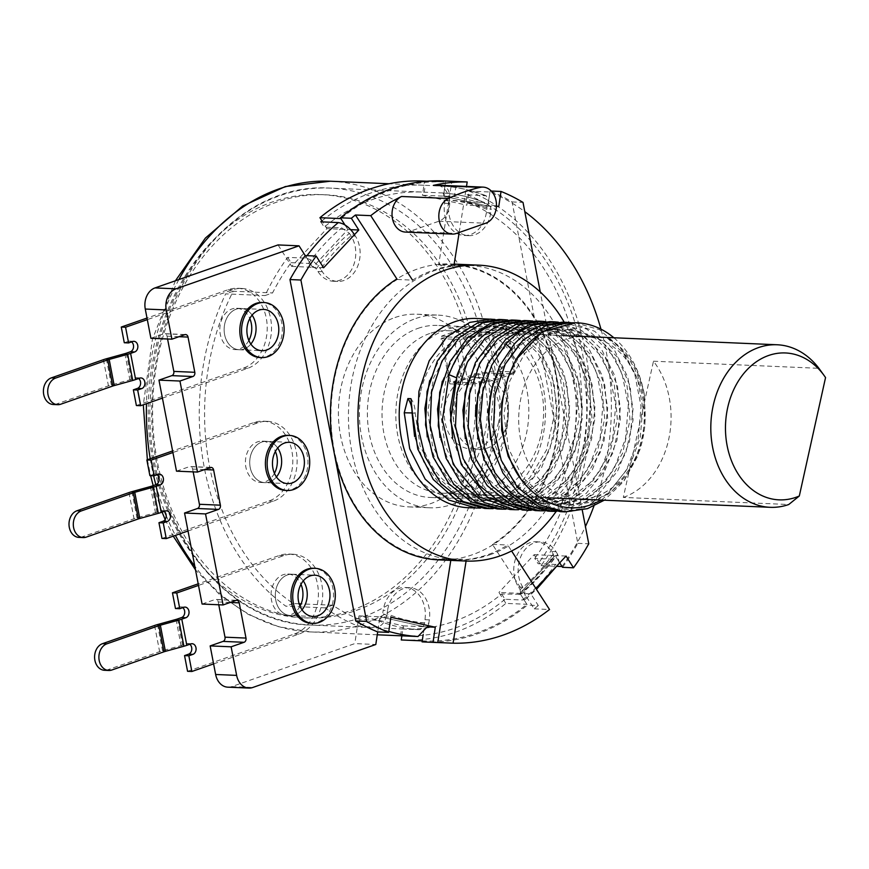 <?xml version="1.0" encoding="UTF-8"?>
<svg xmlns="http://www.w3.org/2000/svg" width="869" height="869" viewBox="0 0 869 869"><rect width="100%" height="100%" fill="white"/><g stroke="black" fill="none" stroke-linecap="round" stroke-linejoin="round"><path stroke-width="0.65" stroke-dasharray="4.34 3.26" d="M441.724 336.031L446.09 336.216L469.597 328.004L479.167 326.375L501.033 327.32L506.225 325.506L484.359 324.561L465.219 327.819L441.724 336.031L450.674 382.545L455.052 382.729L454.921 382.067L449.751 383.87L441.05 338.682L454.172 339.247A27.547 5.149 -10.9 0 0 492.321 332.784L505.584 328.145L501.217 327.961L487.954 332.599A20.66 3.856 169.1 0 1 459.343 337.444L446.221 336.879L441.05 338.682M506.225 325.506A225.571 174.169 -87.5 0 1 515.187 372.008L493.32 371.074L474.181 374.333L450.674 382.545M449.751 383.87L462.873 384.435A27.547 5.149 -10.9 0 0 501.022 377.961L514.285 373.333L509.918 373.138L496.655 377.776A20.66 3.856 169.1 0 1 468.043 382.632L454.921 382.067M446.09 336.216L446.221 336.879M509.918 373.138A218.684 168.858 -87.5 0 1 509.984 373.822L488.117 372.888L478.547 374.517L455.052 382.729M514.285 373.333A218.684 168.858 92.5 0 0 505.584 328.145M400.533 635.771L401.565 628.928A218.684 168.858 92.5 0 0 403.52 629.026A218.684 168.858 92.5 0 0 453.531 621.509A218.684 168.858 -87.5 0 0 501.63 593.972L520.661 594.298L520.118 589.606L518.489 587.031A27.547 21.269 92.5 0 1 516.11 557.246A27.547 21.269 92.5 0 1 536.227 541.735L540.605 541.919A27.547 21.269 92.5 0 0 520.477 557.442A27.547 21.269 92.5 0 0 522.856 587.227L524.496 589.79A211.797 163.535 92.5 0 0 557.616 554.248L559.212 563.069L555.617 564.47L538.117 563.72L534.75 558.419L552.239 559.169L554.053 558.463L553.249 554.053L551.609 551.489A27.547 21.269 92.5 0 0 536.227 541.735M501.033 327.32A218.684 168.858 -87.5 0 1 501.217 327.961M320.813 221.823L324.18 227.124A218.684 168.858 92.5 0 1 372.28 199.588A218.684 168.858 -87.5 0 1 422.291 192.06A218.684 168.858 -87.5 0 1 424.246 192.168L441.789 192.918C456.355 193.776 470.574 196.959 484.413 202.488L466.034 201.543A218.684 168.858 -87.5 0 1 534.75 558.419M557.616 554.248L555.986 551.674A27.547 21.269 92.5 0 0 540.605 541.919M501.63 593.972L504.998 599.273L522.486 600.023L525.571 599.165L524.496 589.79M466.034 201.543L467.055 194.71L486.325 195.829L491.235 209.505A211.797 163.535 92.5 0 0 449.458 200.131C450.175 191.788 447.948 187.096 442.777 186.075L425.278 185.325L424.246 192.168M467.055 194.71A225.571 174.169 -87.5 0 1 538.117 563.72M504.998 599.273A225.571 174.169 -87.5 0 1 454.813 628.146A225.571 174.169 92.5 0 1 403.227 635.912L401.869 635.858A225.571 174.169 92.5 0 0 403.227 635.912M321.954 220.878A225.571 174.169 92.5 0 1 370.998 192.94A225.571 174.169 -87.5 0 1 422.584 185.184A225.571 174.169 -87.5 0 1 425.278 185.325M486.325 195.829C472.215 190.278 457.746 187.031 442.886 186.085L442.777 186.075A225.571 174.169 92.5 0 1 484.554 195.46M449.458 200.131L448.958 203.444A27.547 21.269 92.5 0 0 468.663 235.662A27.547 21.269 92.5 0 0 490.735 212.829L491.235 209.505M445.08 199.946L444.58 203.259A27.547 21.269 92.5 0 0 464.285 235.477A27.547 21.269 92.5 0 0 486.358 212.633L486.857 209.32C487.216 205.149 486.108 202.803 483.522 202.292A218.684 168.858 -87.5 0 0 441.745 192.918C444.331 193.429 445.439 195.775 445.08 199.946A211.797 163.535 -87.5 0 1 486.857 209.32M355.421 236.129L353.792 233.555A211.797 163.535 92.5 0 0 320.661 269.108L322.301 271.671A27.547 21.269 92.5 0 0 337.683 281.426A27.547 21.269 92.5 0 0 357.811 265.914A27.547 21.269 92.5 0 0 355.421 236.129L351.054 235.933L349.425 233.37L341.68 227.874L324.18 227.124M387.552 610.527L387.053 613.84A211.797 163.535 92.5 0 0 428.83 623.214L429.329 619.901A27.547 21.269 92.5 0 0 409.625 587.683A27.547 21.269 92.5 0 0 387.552 610.527L383.175 610.331L382.675 613.655C381.784 617.805 379.981 620.021 377.276 620.303L359.788 619.554L358.756 626.386L376.244 627.146C381.654 626.571 385.26 622.139 387.053 613.84M287.693 257.376L291.061 262.677A218.684 168.858 92.5 0 0 272.551 292.94L265.012 295.569A225.571 174.169 92.5 0 1 287.693 257.376L305.182 258.126C310.874 258.973 316.034 262.634 320.661 269.108M359.788 619.554A218.684 168.858 92.5 0 1 332.697 605.226L325.147 607.855A225.571 174.169 92.5 0 0 358.756 626.386M291.061 262.677L308.549 263.426L316.294 268.923L317.924 271.486A27.547 21.269 92.5 0 0 333.305 281.241A27.547 21.269 92.5 0 0 353.433 265.718A27.547 21.269 92.5 0 0 351.054 235.933M325.147 607.855L285.792 606.171A225.571 174.169 -87.5 0 1 225.658 293.885L265.012 295.569M299.142 603.781L293.342 603.531A218.684 168.858 -87.5 0 1 233.196 291.245L272.551 292.94M233.196 291.245L225.658 293.885M332.697 605.226L301.13 603.868M401.565 628.928L419.054 629.677C421.758 629.395 423.561 627.179 424.452 623.03L424.952 619.716A27.547 21.269 92.5 0 0 405.247 587.498A27.547 21.269 92.5 0 0 383.175 610.331M428.83 623.214L428.319 625.658M293.342 603.531L285.792 606.171M509.984 373.822L515.187 372.008M227.819 687.173A17.217 13.296 92.5 0 0 231.762 686.586L354.813 643.592L375.799 644.494M401.869 635.826L403.379 625.854L358.984 615.882L354.813 643.592M403.053 640.04A229.709 177.363 92.5 0 0 505.877 603.39L526.864 604.292L519.923 593.364L498.925 592.462L505.877 603.39M422.758 181.056A229.709 177.363 92.5 0 1 424.561 181.143L422.432 195.243L466.827 205.203L468.956 191.104A229.709 177.363 92.5 0 1 541.072 565.621L534.131 554.694L498.925 592.462M278.037 244.928L291.691 266.403L326.885 228.634L322.605 221.899M150.902 338.28L163.817 333.761A3.443 2.661 92.5 0 1 164.599 333.653L185.597 334.554M167.576 338.997L167.044 336.184A3.443 2.661 92.5 0 0 164.599 333.653M176.494 471.161L189.409 466.653A3.443 2.661 92.5 0 1 190.192 466.534L211.189 467.435M193.168 471.878L192.625 469.075A3.443 2.661 92.5 0 0 190.192 466.534M202.086 604.053L215.001 599.545A3.443 2.661 92.5 0 1 215.784 599.425L236.77 600.327M218.76 604.77L218.217 601.956A3.443 2.661 92.5 0 0 215.784 599.425M277.678 448.002A20.66 15.957 92.5 0 0 266.577 441.343A20.66 15.957 92.5 0 0 261.851 442.049A20.66 15.957 92.5 0 0 249.794 464.372A20.66 15.957 92.5 0 0 264.806 482.632A20.66 15.957 92.5 0 0 269.531 481.915A20.66 15.957 92.5 0 0 276.44 476.94M252.086 315.11A20.66 15.957 92.5 0 0 240.985 308.452A20.66 15.957 92.5 0 0 236.259 309.168A20.66 15.957 92.5 0 0 224.202 331.491A20.66 15.957 92.5 0 0 239.214 349.74A20.66 15.957 92.5 0 0 243.939 349.034A20.66 15.957 92.5 0 0 250.848 344.059M303.27 580.894A20.66 15.957 92.5 0 0 292.169 574.224A20.66 15.957 92.5 0 0 287.443 574.941A20.66 15.957 92.5 0 0 275.386 597.264A20.66 15.957 92.5 0 0 290.398 615.513A20.66 15.957 92.5 0 0 295.123 614.807A20.66 15.957 92.5 0 0 302.032 609.832M394.993 317.522A96.426 74.452 -87.5 0 1 417.044 314.209A96.426 74.452 -87.5 0 1 487.085 399.392A96.426 74.452 -87.5 0 1 430.818 503.564A96.426 74.452 -87.5 0 1 408.767 506.888A96.426 74.452 -87.5 0 1 338.725 421.704A96.426 74.452 -87.5 0 1 394.993 317.522M415.979 318.423A96.426 74.452 -87.5 0 1 438.03 315.11A96.426 74.452 -87.5 0 1 508.072 400.283A96.426 74.452 -87.5 0 1 451.804 504.465A96.426 74.452 -87.5 0 1 429.753 507.789A96.426 74.452 -87.5 0 1 359.723 422.606A96.426 74.452 -87.5 0 1 415.979 318.423M291.691 266.403L312.677 267.304L305.225 255.573L312.677 267.304L347.872 229.535L344.971 224.962L347.872 229.535L326.885 228.634M424.561 181.143L445.547 182.045A229.709 177.363 92.5 0 0 443.755 181.958A229.709 177.363 92.5 0 0 340.93 218.597M445.547 182.045L443.429 196.144L487.813 206.105L489.942 192.006A229.709 177.363 92.5 0 1 524.789 211.645M562.058 566.523A229.709 177.363 92.5 0 0 585.434 526.549M593.918 506.073A229.709 177.363 92.5 0 0 600.968 329.177M534.131 554.694L555.117 555.595L559.723 562.851L555.117 555.595L519.923 593.364L527.374 605.096L538.302 605.563L530.85 593.842L535.88 588.443M422.236 640.855A229.709 177.363 92.5 0 0 424.039 640.942A229.709 177.363 92.5 0 0 526.864 604.292M403.379 625.854L424.365 626.755L423.203 634.446L424.365 626.755L379.97 616.784L377.689 631.915L379.97 616.784L358.984 615.882M285.499 490.409A27.547 21.269 92.5 0 0 291.799 489.464A27.547 21.269 92.5 0 0 307.876 459.701A27.547 21.269 92.5 0 0 287.856 435.358M259.907 357.528A27.547 21.269 92.5 0 0 266.207 356.572A27.547 21.269 92.5 0 0 282.284 326.809A27.547 21.269 92.5 0 0 262.275 302.477M311.091 623.301A27.547 21.269 92.5 0 0 317.391 622.345A27.547 21.269 92.5 0 0 333.468 592.582A27.547 21.269 92.5 0 0 313.448 568.25M541.072 565.621L556.812 566.295M468.956 191.104L489.942 192.006M443.798 180.926A230.741 178.167 92.5 0 1 445.71 181.024L443.429 196.144L487.813 206.105L466.827 205.203M445.71 181.024L456.638 181.491L454.357 196.611L422.432 195.243M427.939 626.907L424.365 626.755L379.97 616.784L390.909 617.262M423.996 641.974A230.741 178.167 92.5 0 0 527.374 605.096M566.045 556.062L555.117 555.595L519.923 593.364L530.85 593.842M562.569 567.316A230.741 178.167 92.5 0 0 577.82 543.342L512.08 201.945A230.741 178.167 92.5 0 0 490.094 190.984L491.278 191.039M498.752 206.583L487.813 206.105L490.094 190.984M323.605 267.771L312.677 267.304L347.872 229.535L350.718 229.655M417.902 328.395A86.096 66.478 -87.5 0 1 437.585 325.43A86.096 66.478 -87.5 0 1 500.12 401.489A86.096 66.478 -87.5 0 1 449.892 494.504A86.096 66.478 -87.5 0 1 430.198 497.47A86.096 66.478 -87.5 0 1 367.663 421.411A86.096 66.478 -87.5 0 1 417.902 328.395M512.08 201.945L523.019 202.423M438.476 559.864A148.088 114.339 92.5 0 0 472.334 554.77A148.088 114.339 92.5 0 0 558.734 394.776A148.088 114.339 92.5 0 0 451.185 263.97A148.088 114.339 92.5 0 0 417.316 269.064A148.088 114.339 92.5 0 0 396.883 278.938L397.242 279.47A147.393 113.806 92.5 0 0 332.946 442.658A147.393 113.806 92.5 0 0 438.508 559.18A147.393 113.806 92.5 0 0 451.033 558.821L450.783 560.396M538.302 605.563A230.741 178.167 92.5 0 1 534.218 608.832L492.419 544.363A147.393 113.806 92.5 0 0 556.703 381.176A147.393 113.806 92.5 0 0 451.152 264.654A147.393 113.806 92.5 0 0 438.628 265.012L451.891 181.306M454.357 196.611L496.449 206.062M582.273 510.157L540.268 292.006M397.242 279.47L412.547 280.133A147.393 113.806 92.5 0 1 432.751 270.389A147.393 113.806 92.5 0 1 453.922 265.664L438.628 265.012M451.033 558.821L466.338 559.484A147.393 113.806 92.5 0 0 487.509 554.77A147.393 113.806 92.5 0 0 507.724 545.026L511.591 550.989M466.338 559.484L466.088 561.048M405.443 232.077A18.39 14.197 92.5 0 0 409.647 231.436L438.888 221.226A18.39 14.197 92.5 0 0 449.621 201.358A18.39 14.197 92.5 0 0 436.26 185.119M459.18 232.49L466.49 186.411M492.419 544.363L507.724 545.026M489.703 554.856A147.393 113.806 92.5 0 0 575.702 395.612A147.393 113.806 92.5 0 0 468.641 265.403A147.393 113.806 92.5 0 0 434.934 270.476A147.393 113.806 92.5 0 0 348.936 429.731A147.393 113.806 92.5 0 0 455.997 559.929A147.393 113.806 92.5 0 0 489.703 554.856M478.308 495.721A86.096 66.478 -87.5 0 1 458.626 498.687A86.096 66.478 -87.5 0 1 396.09 422.638A86.096 66.478 -87.5 0 1 446.329 329.612A86.096 66.478 -87.5 0 1 466.012 326.657A86.096 66.478 -87.5 0 1 528.548 402.705A86.096 66.478 -87.5 0 1 478.308 495.721M577.82 543.342L588.758 543.809M534.218 608.832L549.523 609.495M420.379 392.69A81.338 62.807 92.5 0 0 477.277 494.733A81.338 62.807 92.5 0 0 541.148 434.239A81.338 62.807 92.5 0 0 484.25 332.197A81.338 62.807 92.5 0 0 420.379 392.69M507.366 422.616A35.835 27.667 -87.5 0 1 479.221 449.262A35.835 27.667 -87.5 0 1 454.161 404.313A35.835 27.667 -87.5 0 1 482.295 377.657A35.835 27.667 -87.5 0 1 507.366 422.616M623.312 497.416A81.338 62.807 92.5 0 0 668.619 439.714A81.338 62.807 92.5 0 0 653.488 361.211L623.312 497.416L788.737 504.52M822.226 372.877L825.55 377.581M653.488 361.211L818.913 368.315M498.621 422.236A35.835 27.667 -87.5 0 1 470.477 448.882A35.835 27.667 -87.5 0 1 445.417 403.933A35.835 27.667 -87.5 0 1 473.551 377.287A35.835 27.667 -87.5 0 1 498.621 422.236M429.731 333.511A81.273 62.753 92.5 0 0 382.306 421.324A81.273 62.753 92.5 0 0 441.343 493.114A81.273 62.753 92.5 0 0 459.929 490.322A81.273 62.753 92.5 0 0 507.344 402.51A81.273 62.753 92.5 0 0 448.317 330.72A81.273 62.753 92.5 0 0 429.731 333.511M556.214 511.374A148.088 114.339 92.5 0 0 564.263 322.258M476.44 318.478A94.71 73.126 -87.5 0 1 545.221 402.141A94.71 73.126 -87.5 0 1 489.964 504.465A94.71 73.126 -87.5 0 1 468.315 507.724M613.851 337.759A94.71 73.126 -87.5 0 1 644.679 396.644L644.939 426.679L637.716 456.138L623.725 481.437L604.281 500.186M575.093 322.714L599.545 329.688L620.347 347.611L634.794 374.246L641.018 406.247L638.128 439.627L626.408 470.194L607.225 494.135L582.893 508.452L560.635 511.689M547.948 511.135L570.205 507.909L594.7 493.451L613.872 469.39L625.582 438.465L628.309 405.226L621.932 373.181L607.485 346.85L586.716 329.069L562.417 322.171M571.031 322.703L594.754 331.306L614.546 350.337L627.809 377.233L633.023 408.951L629.493 441.495L617.577 471.107L598.567 494.265L574.778 508.104L556.584 511.374M558.354 322.16L581.828 330.611L601.511 349.295L614.861 375.875L620.325 407.561L617.012 440.116L605.117 470.162L586.13 493.505L562.102 507.561L543.907 510.831M535.271 510.592L557.529 507.366L581.741 493.157L600.892 469.369L612.678 438.932L615.686 405.714L609.593 373.583L595.243 346.85L574.344 328.688L549.74 321.628M545.678 321.606L569.38 330.209L589.236 349.316L602.467 376.212L607.67 408.017L604.107 440.507L592.158 470.107L573.182 493.19L549.414 507.018L531.209 510.277M522.584 510.049L544.852 506.823L569.358 492.354L588.519 468.282L600.218 437.411L602.945 404.161L596.601 372.171L582.154 345.797L561.407 328.004L537.053 321.085M509.907 509.506L532.165 506.269L556.377 492.06L575.506 468.337L587.314 437.867L590.323 404.672L584.218 372.464L569.858 345.732L548.915 327.559L524.376 320.542M532.979 321.063L556.497 329.536L576.158 348.219L589.519 374.854L594.961 406.486L591.648 439.051L579.775 469.043L560.787 492.397L536.738 506.475L518.543 509.734M507.615 319.977L531.187 328.482L550.827 347.176L564.187 373.855L569.597 405.432L566.273 438.019L554.444 467.913L535.456 491.289L511.374 505.378L493.168 508.647M484.544 508.419L506.801 505.182L531.035 490.963L550.131 467.25L561.961 436.727L564.959 403.542L558.821 371.269L544.428 344.569L523.475 326.429L499.012 319.455M520.314 320.52L543.961 329.09L563.851 348.197L577.092 375.093L582.306 406.985L578.732 439.432L566.762 469.075L547.839 492.093L524.05 505.921L505.834 509.191M497.231 508.962L519.488 505.725L544.016 491.246L563.177 467.164L574.833 436.39L577.592 403.118L571.281 371.182L556.823 344.754L536.108 326.95L511.689 319.998M494.95 319.434L518.532 327.961L538.443 347.035L551.706 373.92L556.942 405.866L553.379 438.313L541.398 468L522.486 490.996L498.697 504.835L480.481 508.104M601.467 500.066L624.529 479.721L639.758 450.142A87.823 67.804 92.5 0 0 607.214 337.954C626.538 348.295 639.03 367.859 644.679 396.644M596.579 496.188A81.273 62.753 92.5 0 0 643.994 408.376A81.273 62.753 92.5 0 0 584.967 336.585A81.273 62.753 92.5 0 0 566.382 339.377A81.273 62.753 92.5 0 0 518.956 427.19A81.273 62.753 92.5 0 0 577.994 498.991A81.273 62.753 92.5 0 0 596.579 496.188M639.758 450.142L628.244 473.171L611.928 491.028L592.289 502.065L571.085 505.237L544.657 497.416L522.703 477.418L508.441 448.285L503.933 414.459L509.745 381.078L524.854 353.205L546.851 335.097L572.269 329.492L597.122 337.248L617.49 357.181L630.166 386.238L633.088 420.009L625.691 453.336L608.984 481.133L585.391 499.175L558.376 504.693L537.846 499.849L519.445 487.531L504.78 468.858L495.124 445.515L491.278 419.575L493.549 393.396L501.663 369.325L514.85 349.523L535.912 333.718L559.723 328.949L584.533 336.759L604.857 356.703L617.501 385.76L620.401 419.488L613.014 452.782L596.33 480.557L572.78 498.6L545.797 504.15L519.369 496.362L497.394 476.408L483.11 447.296L478.569 413.481L484.348 380.079L499.425 352.195L521.411 334.044L546.829 328.395L571.693 336.118L592.093 356.04L604.791 385.108L607.724 418.891L600.338 452.228L583.62 480.046L560.016 498.089L532.99 503.607L506.551 495.743L484.609 475.723L470.368 446.557L465.893 412.71L471.737 379.329L486.89 351.478L508.908 333.414L534.348 327.863L559.158 335.662L579.493 355.606L592.137 384.652L595.037 418.391L587.65 451.674L570.976 479.46L547.427 497.502L520.444 503.064L487.737 491.181L463.514 461.124L453.325 420.064L459.386 377.841L470.031 356.562L484.859 340.213L502.564 330.187L521.596 327.32L546.449 335.097L566.805 355.063L579.46 384.152L582.349 417.935L574.93 451.261L558.191 479.036L534.576 497.035L507.55 502.51L481.154 494.635L459.234 474.615L445.015 445.493L440.529 411.689L446.34 378.33L461.439 350.489L483.425 332.382L508.81 326.766L533.664 334.489L554.042 354.389L566.729 383.425L569.684 417.174L562.33 450.49L545.667 478.319L522.095 496.395L495.102 501.978L468.652 494.189L446.666 474.213L432.382 445.091L427.852 411.233L433.653 377.819L448.773 349.935L470.792 331.817L496.221 326.223L521.074 334.011L541.441 353.965L554.096 383.055L556.996 416.838L549.566 450.153L532.838 477.939L509.212 495.949L482.197 501.424L456.236 493.798L434.543 474.431L420.183 446.134L415.143 413.068A20.66 15.957 92.5 0 0 410.983 398.686M607.214 337.954L625.245 354.954L637.629 379.232L642.843 407.963L640.192 437.802L629.916 465.284L613.123 487.205L591.691 501.011L568.022 505.106L542.343 497.709L520.781 478.797M508.322 376.473L519.151 356.518L533.74 341.3L550.881 332.012L569.206 329.362L594.059 337.118L614.426 357.05L627.103 386.108L630.025 419.879L622.628 453.205L605.921 481.002L582.328 499.034L555.324 504.563L533.685 499.219L514.546 485.619L499.74 465.111L490.692 439.757M493.027 383.37L511.787 349.392L532.849 333.587L556.66 328.819L581.47 336.629L601.793 356.572L614.437 385.619L617.338 419.358L609.951 452.64L593.277 480.427L569.716 498.458L542.745 504.02L521.074 498.708L501.902 485.108L487.064 464.589L478.004 439.203M480.34 382.838L490.681 360.059L505.693 342.397L523.964 331.469L543.766 328.265L568.63 335.988L589.03 355.91L601.728 384.967L604.661 418.76L597.275 452.097L580.557 479.916L556.953 497.959L529.927 503.466L508.311 498.122L489.171 484.511L474.376 464.013L465.328 438.671M467.663 382.295L478.026 359.462L493.092 341.778L511.428 330.872L531.285 327.732L556.095 335.532L576.429 355.475L589.073 384.522L591.985 418.261L584.598 451.543L567.913 479.33L544.363 497.372L517.381 502.934L495.71 497.611L476.527 484L461.689 463.459L452.63 438.063M454.976 381.773L466.968 356.431L481.795 340.083L499.501 330.057L518.532 327.189L543.386 334.967L563.753 354.932L576.397 384.022L579.297 417.804L571.867 451.12L555.128 478.906L531.513 496.905L504.487 502.38L482.892 497.003L463.785 483.403L449.001 462.905L439.964 437.585M442.299 381.209L452.64 358.419L467.663 340.757L485.945 329.829L505.758 326.635L530.601 334.359L550.979 354.259L563.677 383.294L566.631 417.044L559.267 450.359L542.604 478.178L519.043 496.264L492.05 501.847L470.379 496.536L451.196 482.947L436.357 462.427L427.287 437.053M429.623 380.665L439.975 357.854L455.019 340.181L473.333 329.264L493.168 326.092L518.011 333.87L538.378 353.835L551.033 382.914L553.933 416.696L546.503 450.023L529.775 477.809L506.16 495.808L479.134 501.294L457.539 495.917L438.432 482.317L423.648 461.83L414.611 436.51M412.351 413.133L415.143 413.068L412.351 412.949M151.901 486.097L156.931 512.254L161.004 510.831L165.306 511.015M164.219 511.396A5.42 4.193 92.5 0 0 162.242 510.646A5.42 4.193 92.5 0 0 161.004 510.831M161.971 538.411L268.945 501.033A40.68 31.403 92.5 0 0 292.679 457.094A40.68 31.403 92.5 0 0 263.133 421.161A40.68 31.403 92.5 0 0 253.835 422.562L172.594 450.946M149.881 475.636L153.954 474.213L158.256 474.398M157.17 474.778A5.42 4.193 92.5 0 0 155.193 474.029A5.42 4.193 92.5 0 0 153.954 474.213M274.441 473.323A20.671 15.968 -87.5 0 1 265.23 481.741A20.671 15.968 -87.5 0 1 260.504 482.458A20.671 15.968 -87.5 0 1 245.482 464.187A20.671 15.968 -87.5 0 1 257.55 441.854A20.671 15.968 -87.5 0 1 262.275 441.137A20.671 15.968 -87.5 0 1 275.386 451.435M156.931 512.254A6.778 1.271 169.1 0 1 155.475 512.71L136.954 517.837A13.556 2.531 -10.9 0 0 134.032 518.739L81.99 536.923A13.556 10.471 -87.5 0 1 78.883 537.39M188.019 531.002L273.246 501.217A40.68 31.403 92.5 0 0 296.981 457.279A40.68 31.403 92.5 0 0 267.435 421.346A40.68 31.403 92.5 0 0 258.136 422.747L172.898 452.521M269.531 481.926A20.671 15.968 -87.5 0 1 264.806 482.643A20.671 15.968 -87.5 0 1 249.783 464.372A20.671 15.968 -87.5 0 1 261.851 442.039A20.671 15.968 -87.5 0 1 266.577 441.322A20.671 15.968 -87.5 0 1 281.599 459.592A20.671 15.968 -87.5 0 1 269.531 481.926M177.482 618.978L182.523 645.146L186.596 643.723L190.898 643.907M189.811 644.287A5.42 4.193 92.5 0 0 187.834 643.538A5.42 4.193 92.5 0 0 186.596 643.723M187.563 671.303L294.537 633.925A40.68 31.403 92.5 0 0 318.26 589.975A40.68 31.403 92.5 0 0 288.725 554.053A40.68 31.403 92.5 0 0 279.416 555.443L198.186 583.827M175.473 608.517L179.535 607.094L183.848 607.279M182.762 607.659A5.42 4.193 92.5 0 0 180.785 606.91A5.42 4.193 92.5 0 0 179.535 607.094M300.033 606.214A20.671 15.968 -87.5 0 1 290.822 614.633A20.671 15.968 -87.5 0 1 286.086 615.35A20.671 15.968 -87.5 0 1 271.074 597.079A20.671 15.968 -87.5 0 1 283.131 574.746A20.671 15.968 -87.5 0 1 287.867 574.029A20.671 15.968 -87.5 0 1 300.978 584.326M182.523 645.146A6.778 1.271 169.1 0 1 181.067 645.591L162.546 650.718A13.556 2.531 -10.9 0 0 159.624 651.631L107.582 669.814A13.556 10.471 -87.5 0 1 104.476 670.281M213.611 663.894L298.838 634.109A40.68 31.403 92.5 0 0 322.573 590.16A40.68 31.403 92.5 0 0 293.027 554.237A40.68 31.403 92.5 0 0 283.728 555.639L198.49 585.413M295.123 614.817A20.671 15.968 -87.5 0 1 290.398 615.534A20.671 15.968 -87.5 0 1 275.375 597.264A20.671 15.968 -87.5 0 1 287.443 574.93A20.671 15.968 -87.5 0 1 292.169 574.213A20.671 15.968 -87.5 0 1 307.181 592.473A20.671 15.968 -87.5 0 1 295.123 614.817M126.309 353.205L131.349 379.362L135.412 377.95L139.713 378.134M138.627 378.504A5.42 4.193 92.5 0 0 136.65 377.754A5.42 4.193 92.5 0 0 135.412 377.95M136.379 405.53L243.353 368.152A40.68 31.403 92.5 0 0 267.087 324.202A40.68 31.403 92.5 0 0 237.541 288.269A40.68 31.403 92.5 0 0 228.243 289.67L147.013 318.054M124.289 342.744L128.362 341.321L132.664 341.506M131.577 341.886A5.42 4.193 92.5 0 0 129.6 341.137A5.42 4.193 92.5 0 0 128.362 341.321M248.849 340.442A20.671 15.968 -87.5 0 1 239.638 348.86A20.671 15.968 -87.5 0 1 234.912 349.566A20.671 15.968 -87.5 0 1 219.89 331.306A20.671 15.968 -87.5 0 1 231.958 308.962A20.671 15.968 -87.5 0 1 236.683 308.256A20.671 15.968 -87.5 0 1 249.794 318.543M131.349 379.362A6.778 1.271 169.1 0 1 129.883 379.818L111.373 384.945A13.556 2.531 -10.9 0 0 108.44 385.847L56.398 404.042A13.556 10.471 -87.5 0 1 53.302 404.498M162.427 398.111L247.654 368.337A40.68 31.403 92.5 0 0 271.389 324.387A40.68 31.403 92.5 0 0 241.843 288.454A40.68 31.403 92.5 0 0 232.544 289.855L147.317 319.64M243.939 349.045A20.671 15.968 -87.5 0 1 239.214 349.751A20.671 15.968 -87.5 0 1 224.191 331.491A20.671 15.968 -87.5 0 1 236.259 309.147A20.671 15.968 -87.5 0 1 240.985 308.441A20.671 15.968 -87.5 0 1 256.007 326.701A20.671 15.968 -87.5 0 1 243.939 349.045M474.181 374.333A211.797 163.535 -87.5 0 1 260.602 608.691A211.797 163.535 -87.5 0 1 194.004 262.84A211.797 163.535 -87.5 0 1 465.219 327.819M468.043 382.632L459.343 337.444M469.597 328.004A211.797 163.535 92.5 0 0 198.371 263.025A211.797 163.535 92.5 0 0 264.98 608.887A211.797 163.535 92.5 0 0 478.547 374.517M462.873 384.435L454.172 339.247M501.022 377.961L492.321 332.784M552.239 559.169A218.684 168.858 -87.5 0 1 519.119 594.722M488.117 372.888A218.684 168.858 -87.5 0 1 361.265 617.544A218.684 168.858 92.5 0 1 311.254 625.072C218.238 624.094 141.136 512.46 150.609 394.591C155.225 279.818 239.942 181.48 330.024 188.106A218.684 168.858 -87.5 0 1 479.167 326.375M403.52 629.026L311.254 625.072A218.684 168.858 92.5 0 1 152.423 431.893A218.684 168.858 92.5 0 1 280.014 195.623A218.684 168.858 -87.5 0 1 330.024 188.106L422.291 192.06M553.249 554.053A211.797 163.535 -87.5 0 1 520.118 589.606M555.986 551.674L551.609 551.489M522.486 600.023A225.571 174.169 92.5 0 0 555.617 564.47M493.32 371.074A225.571 174.169 -87.5 0 1 362.547 624.192A225.571 174.169 92.5 0 1 310.961 631.948A225.571 174.169 92.5 0 1 194.786 566.186M330.318 181.219A225.571 174.169 -87.5 0 1 484.359 324.561M448.958 203.444L444.58 203.259M490.735 212.829L486.358 212.633M322.301 271.671L317.924 271.486M307.018 255.66A225.571 174.169 92.5 0 0 305.182 258.126M178.873 279.579A225.571 174.169 92.5 0 0 146.47 403.694M150.228 458.756A225.571 174.169 92.5 0 0 153.617 475.788M155.844 484.717A225.571 174.169 92.5 0 0 164.741 511.874M166.185 515.491A225.571 174.169 92.5 0 0 175.408 535.413M376.244 627.146A225.571 174.169 92.5 0 0 388.769 631.415M419.054 629.677A218.684 168.858 -87.5 0 1 377.276 620.303M308.549 263.426A218.684 168.858 -87.5 0 1 341.68 227.874M424.452 623.03A211.797 163.535 -87.5 0 1 382.675 613.655M429.329 619.901L424.952 619.716M316.294 268.923A211.797 163.535 -87.5 0 1 349.425 233.37M522.856 587.227L518.489 587.031M496.655 377.776L487.954 332.599M230.176 602.478L218.217 601.956M235.988 600.446L215.001 599.545M178.992 336.694L167.044 336.184M184.804 334.663L163.817 333.761M210.396 467.555L189.409 466.653M204.584 469.586L192.625 469.075M231.762 686.586L252.749 687.488M409.647 231.436L456.431 233.446M438.888 221.226L485.673 223.235M514.046 344.363L514.85 349.523L511.787 349.392L510.657 348.36M457.137 375.028L459.386 377.841L456.236 377.678M150.435 486.553L155.475 512.71L158.31 513.34M131.925 491.669L136.954 517.837L139.8 518.467M128.992 492.582L134.032 518.739M81.99 536.923L86.292 537.107M253.835 422.562L258.136 422.747M268.945 501.033L273.246 501.217M176.027 619.434L181.067 645.591L183.902 646.232M157.506 624.561L162.546 650.718L165.392 651.359M154.584 625.474L159.624 651.631M107.582 669.814L111.884 669.999M279.416 555.443L283.728 555.639M294.537 633.925L298.838 634.109M124.843 353.661L129.883 379.818L132.729 380.459M106.333 358.788L111.373 384.945L114.208 385.586M103.411 359.69L108.44 385.847M56.398 404.042L60.7 404.226M228.243 289.67L232.544 289.855M243.353 368.152L247.654 368.337M554.053 558.463C544.081 572.182 532.947 584.12 520.661 594.298M525.571 599.165L536.466 589.356M558.05 564.644L559.212 563.069M422.584 185.184L389.116 183.75M377.255 634.794L310.961 631.948L278.895 626.821L248.295 614.416L220.194 595.2L195.503 569.879M405.247 587.498L409.625 587.683M333.305 281.241L337.683 281.426M464.285 235.477L468.663 235.662M175.408 280.785L152.412 339.334L143.298 404.791M147.372 459.755L150.619 475.658M153.183 485.641L162.09 512.145M165.175 519.521L173.246 536.162M417.044 314.209L438.03 315.11M408.767 506.888L429.753 507.789M262.275 441.137L289.312 442.321M260.504 482.458L287.541 483.609M236.683 308.256L263.72 309.429M239.214 349.74L261.949 350.718M292.169 574.224L314.904 575.202M286.086 615.35L313.133 616.49M426.929 181.23L443.755 181.958M422.236 640.866L424.039 640.942M451.152 264.654L468.641 265.403M438.508 559.18L455.997 559.929M458.626 498.687L430.198 497.47M466.012 326.657L437.585 325.43M477.277 494.733L545.048 497.644M484.25 332.197L563.231 335.586M479.221 449.262L470.477 448.882M482.295 377.657L473.551 377.287M451.185 263.97L454.172 264.1M441.343 493.114L577.994 498.991M448.317 330.72L584.967 336.585M571.085 505.237L568.022 505.106M572.269 329.492L569.206 329.362M558.376 504.693L555.324 504.563M556.66 328.83L559.712 328.96M542.745 504.02L545.808 504.15M543.755 328.297L546.818 328.428M529.927 503.444L532.979 503.575M531.296 327.743L534.348 327.874M517.381 502.934L520.444 503.064M521.596 327.341L518.532 327.211M507.55 502.499L504.487 502.369M508.81 326.766L505.747 326.635M495.113 501.956L492.05 501.826M496.232 326.255L493.168 326.125M482.186 501.413L479.123 501.283M155.193 474.029L159.494 474.213M162.242 510.646L166.544 510.831M263.133 421.161L267.435 421.346M180.785 606.91L185.086 607.094M187.834 643.538L192.136 643.723M288.725 554.053L293.027 554.237M292.169 574.213L287.867 574.029M129.6 341.137L133.902 341.321M136.65 377.754L140.952 377.939M237.541 288.269L241.843 288.454M239.214 349.751L234.912 349.566"/><path stroke-width="1.3" d="M321.954 220.878A225.571 174.169 92.5 0 0 320.813 221.823L338.313 222.573C343.994 223.42 349.153 227.081 353.792 233.555M428.319 625.658L418.022 636.521L400.533 635.771A225.571 174.169 92.5 0 0 401.869 635.847L377.255 634.794M301.13 603.868L299.142 603.781M210.146 645.906L231.132 646.808L236.64 675.387A17.217 13.296 92.5 0 0 248.806 688.074L227.819 687.173A17.217 13.296 92.5 0 1 215.642 674.485L210.146 645.906L223.061 641.398A3.443 2.661 92.5 0 0 224.995 637.173L218.76 604.77M422.236 640.866L403.053 640.04A229.709 177.363 92.5 0 1 401.25 639.953L401.869 635.826M426.929 181.23L422.758 181.056A229.709 177.363 92.5 0 0 319.933 217.695L340.93 218.597L344.971 224.962L340.42 217.804L351.348 218.271L358.799 230.003L350.718 229.655M322.605 221.899L319.933 217.695M154.986 287.921L175.972 288.823L299.023 245.829L278.037 244.928L154.986 287.921A17.217 13.296 92.5 0 0 145.275 309.038L150.902 338.28L171.888 339.182L184.804 334.663A3.443 2.661 92.5 0 1 185.597 334.554A3.443 2.661 92.5 0 1 188.03 337.085L178.992 336.694M158.962 380.133L179.948 381.035L197.48 472.063L176.494 471.161L158.962 380.133L171.877 375.625A3.443 2.661 92.5 0 0 173.822 371.4L167.576 338.997M184.554 513.025L205.54 513.927L223.072 604.954L202.086 604.053L184.554 513.025L197.469 508.506A3.443 2.661 92.5 0 0 199.414 504.281L193.168 471.878M276.44 476.94A20.66 15.957 92.5 0 0 277.678 448.002M250.848 344.059A20.66 15.957 92.5 0 0 252.086 315.11M302.032 609.832A20.66 15.957 92.5 0 0 303.27 580.894M231.132 646.808L244.048 642.3A3.443 2.661 92.5 0 0 245.992 638.074L239.214 602.858A3.443 2.661 92.5 0 0 236.77 600.327A3.443 2.661 92.5 0 0 235.988 600.446L223.072 604.954M205.54 513.927L218.456 509.408A3.443 2.661 92.5 0 0 220.4 505.182L213.622 469.977A3.443 2.661 92.5 0 0 211.189 467.435A3.443 2.661 92.5 0 0 210.396 467.555L197.48 472.063M179.948 381.035L192.864 376.527A3.443 2.661 92.5 0 0 194.808 372.301L188.03 337.085M175.972 288.823A17.217 13.296 92.5 0 0 166.261 309.94L171.888 339.182M299.023 245.829L305.225 255.573A230.741 178.167 92.5 0 0 289.964 279.557L355.703 620.944A230.741 178.167 92.5 0 0 377.689 631.915L375.799 644.494L252.749 687.488A17.217 13.296 92.5 0 1 248.806 688.074M585.434 526.549A229.709 177.363 92.5 0 0 593.918 506.073M600.968 329.177A229.709 177.363 92.5 0 0 524.789 211.645M556.812 566.295L562.058 566.523L559.723 562.851L562.569 567.316L573.497 567.794A230.741 178.167 92.5 0 0 588.758 543.809L582.273 510.157M401.25 639.953L422.236 640.855L423.203 634.446L422.084 641.876A230.741 178.167 92.5 0 0 423.996 641.974L434.924 642.441A230.741 178.167 92.5 0 0 437.77 642.539L453.075 643.19A230.741 178.167 92.5 0 0 549.523 609.495L511.591 550.989M289.605 435.434L287.856 435.358A27.547 21.269 92.5 0 0 281.556 436.303A27.547 21.269 92.5 0 0 265.49 466.077A27.547 21.269 92.5 0 0 285.499 490.409L287.248 490.485A27.547 21.269 92.5 0 0 293.548 489.54A27.547 21.269 92.5 0 0 309.625 459.777A27.547 21.269 92.5 0 0 289.605 435.434A27.547 21.269 92.5 0 0 283.316 436.379A27.547 21.269 92.5 0 0 267.239 466.153A27.547 21.269 92.5 0 0 287.248 490.485M264.024 302.542L262.275 302.477A27.547 21.269 92.5 0 0 255.975 303.422A27.547 21.269 92.5 0 0 239.898 333.185A27.547 21.269 92.5 0 0 259.907 357.528L261.656 357.593A27.547 21.269 92.5 0 0 267.956 356.648A27.547 21.269 92.5 0 0 284.033 326.885A27.547 21.269 92.5 0 0 264.024 302.542A27.547 21.269 92.5 0 0 257.724 303.498A27.547 21.269 92.5 0 0 241.647 333.262A27.547 21.269 92.5 0 0 261.656 357.593M315.197 568.326L313.448 568.25A27.547 21.269 92.5 0 0 307.148 569.195A27.547 21.269 92.5 0 0 291.072 598.958A27.547 21.269 92.5 0 0 311.091 623.301L312.84 623.377A27.547 21.269 92.5 0 0 319.14 622.421A27.547 21.269 92.5 0 0 335.217 592.658A27.547 21.269 92.5 0 0 315.197 568.326A27.547 21.269 92.5 0 0 308.897 569.271A27.547 21.269 92.5 0 0 292.82 599.034A27.547 21.269 92.5 0 0 312.84 623.377M284.587 443.027A20.66 15.957 -87.5 0 1 289.312 442.321A20.66 15.957 -87.5 0 1 304.324 460.57A20.66 15.957 -87.5 0 1 292.266 482.892A20.66 15.957 -87.5 0 1 287.541 483.609A20.66 15.957 -87.5 0 1 272.529 465.349A20.66 15.957 -87.5 0 1 284.587 443.027M258.995 310.135A20.66 15.957 -87.5 0 1 263.72 309.429A20.66 15.957 -87.5 0 1 278.732 327.678A20.66 15.957 -87.5 0 1 266.674 350.011A20.66 15.957 -87.5 0 1 261.949 350.718A20.66 15.957 -87.5 0 1 246.948 332.469A20.66 15.957 -87.5 0 1 258.995 310.135M310.179 575.919A20.66 15.957 -87.5 0 1 314.904 575.202A20.66 15.957 -87.5 0 1 329.916 593.462A20.66 15.957 -87.5 0 1 317.858 615.784A20.66 15.957 -87.5 0 1 313.133 616.49A20.66 15.957 -87.5 0 1 298.121 598.241A20.66 15.957 -87.5 0 1 310.179 575.919M456.638 181.491L456.638 181.502A230.741 178.167 92.5 0 0 454.726 181.393L443.798 180.926A230.741 178.167 92.5 0 0 340.42 217.804M305.225 255.573L316.153 256.051L323.605 267.771L358.799 230.003M289.964 279.557L300.902 280.024L366.642 621.422A230.741 178.167 92.5 0 0 388.628 632.382L390.909 617.262L435.293 627.222L433.012 642.343A230.741 178.167 92.5 0 0 434.924 642.441M316.153 256.051A230.741 178.167 92.5 0 0 300.902 280.024M540.268 292.006L523.019 202.423A230.741 178.167 92.5 0 0 501.033 191.452L491.278 191.039M454.726 181.393A230.741 178.167 92.5 0 0 451.891 181.306L467.196 181.958A230.741 178.167 92.5 0 0 433.338 185.379L480.122 187.389A230.741 178.167 92.5 0 0 448.35 198.49A18.39 14.197 92.5 0 0 438.954 218.673A18.39 14.197 92.5 0 0 452.228 234.087A18.39 14.197 92.5 0 0 456.431 233.446L485.673 223.235A18.39 14.197 92.5 0 0 496.405 203.368A18.39 14.197 92.5 0 0 483.045 187.117A18.39 14.197 92.5 0 0 480.122 187.389M452.228 234.087L405.443 232.077A18.39 14.197 92.5 0 1 392.158 216.663A18.39 14.197 92.5 0 1 401.565 196.481A230.741 178.167 92.5 0 0 370.737 215.653L355.432 215.001A230.741 178.167 92.5 0 0 351.348 218.271M355.432 215.001L396.883 278.938A148.088 114.339 92.5 0 0 332.436 442.897A148.088 114.339 92.5 0 0 438.476 559.864L466.023 561.048A148.088 114.339 92.5 0 0 499.881 555.954A148.088 114.339 92.5 0 0 556.214 511.374M450.783 560.396L437.77 642.539M496.449 206.062L498.752 206.583L501.033 191.452M573.497 567.794L566.045 556.062L535.88 588.443M370.737 215.653L412.547 280.133M466.088 561.048L453.075 643.19M483.045 187.117L436.26 185.119A18.39 14.197 92.5 0 0 433.338 185.379M453.922 265.664L459.18 232.49M466.49 186.411L467.196 181.958M355.703 620.944L366.642 621.422M377.689 631.915L388.628 632.382M422.084 641.876L433.012 642.343M427.939 626.907L435.293 627.222M824.301 375.777L818.913 368.315A81.338 62.807 92.5 0 0 777.147 344.765A81.338 62.807 92.5 0 0 713.275 405.258A81.338 62.807 92.5 0 0 770.173 507.311A81.338 62.807 92.5 0 0 788.737 504.52L799.317 495.993L825.55 377.581A73.517 56.767 92.5 0 0 824.301 375.777A73.517 56.767 92.5 0 0 750.501 366.414A73.517 56.767 92.5 0 0 731.101 459.799A73.517 56.767 92.5 0 0 799.317 495.993M564.263 322.258A148.088 114.339 92.5 0 0 478.732 265.154A148.088 114.339 92.5 0 0 444.863 270.248A148.088 114.339 92.5 0 0 358.462 430.242A148.088 114.339 92.5 0 0 466.023 561.048M480.481 508.104L468.315 507.724A94.71 73.126 -87.5 0 1 399.523 424.061A94.71 73.126 -87.5 0 1 454.78 321.736A94.71 73.126 -87.5 0 1 476.44 318.478L494.95 319.434M604.281 500.186L587.466 508.647L565.198 511.884L539.269 504.824L517.131 486.912L501.25 460.309L493.57 428.341L494.95 394.971L505.171 364.263L522.921 340.137L545.938 325.658L566.99 322.366L571.031 322.703M577.016 322.801A94.71 73.126 -87.5 0 0 555.356 326.06A94.71 73.126 92.5 0 0 515.958 359.712L542.245 331.773L575.093 322.714L577.016 322.801A94.71 73.126 -87.5 0 1 613.851 337.759M566.99 322.366L562.417 322.171L541.365 325.462C531.241 329.145 522.139 335.445 514.046 344.363L499.881 365.501L491.007 391.539L488.476 419.564L492.56 447.785L502.923 473.008L518.793 493.255L538.639 506.518L560.635 511.689L565.198 511.884M556.584 511.374L552.521 511.33L530.524 506.171L510.679 492.908L494.819 472.66L484.446 447.437L480.361 419.216L482.892 391.191L491.767 365.154L505.932 344.015C514.024 335.097 523.138 328.797 533.251 325.115L554.303 321.823L558.354 322.16M554.303 321.823L549.74 321.628L528.678 324.919L505.736 339.334L487.965 363.427L477.733 394.037L476.299 427.429L483.935 459.408L499.816 486.086L521.954 504.053L547.948 511.135L552.521 511.33M543.907 510.831L539.845 510.787L513.851 503.694L491.702 485.738L475.821 459.06L468.185 427.081L469.618 393.69L479.862 363.079L497.633 338.986L520.574 324.572L541.626 321.28L545.678 321.606M541.626 321.28L537.053 321.085L516.001 324.365L493.114 338.736L475.473 362.514L465.078 393.331L463.601 426.668L471.335 459.06L487.205 485.63L509.56 503.651L535.271 510.592L539.845 510.787M528.949 320.737L524.376 320.542L503.325 323.822C482.284 332.012 466.892 349.077 457.137 375.028L450.522 420.487L461.352 464.643L487.346 497.144L522.584 510.049L527.157 510.244L501.456 503.303L479.091 485.282L463.22 458.713L455.486 426.321L456.964 392.984L467.359 362.167L485.011 338.378L507.887 324.018L528.949 320.737L532.979 321.063M505.834 509.191L501.793 509.158L476.125 502.239L453.824 484.305L437.954 457.854L430.155 425.506L431.567 392.093L441.952 361.178L459.603 337.335L482.534 322.931L503.585 319.651L507.615 319.977M503.585 319.651L499.012 319.455L477.961 322.736L455.106 337.063L437.335 361.08L427.048 391.604L425.549 424.974L433.12 456.996L448.969 483.772L471.161 501.837L497.231 508.962L501.793 509.158M518.543 509.734L514.481 509.701L479.232 496.796L453.238 464.296L442.419 420.14L449.034 374.68C458.778 348.73 474.17 331.665 495.211 323.474L516.262 320.194L520.314 320.52M516.262 320.194L511.689 319.998L490.637 323.279L467.718 337.683L450.066 361.526L439.681 392.44L438.258 425.853L446.069 458.202L461.928 484.652L484.239 502.586L509.907 509.506L514.481 509.701M493.168 508.647L489.117 508.615L463.047 501.489L440.855 483.425L425.006 456.649L417.435 424.626L418.945 391.256L429.221 360.733L447.003 336.716L469.847 322.388L490.898 319.108M515.958 359.712C498.567 393.396 497.09 427.754 511.515 462.797C527.092 498.426 562.482 516.088 592.799 504.074L601.467 500.066M520.781 478.797L508.202 456.366L501.663 430.101L501.717 402.564L508.322 376.473M490.692 439.757L488.269 411.276L493.027 383.37M531.209 510.277L527.157 510.244M489.117 508.615L484.544 508.419L456.746 500.348L433.283 479.482L417.815 449.088L412.351 413.133L410.983 398.686L407.919 398.556L404.237 412.786L409.701 448.741L425.169 479.134L448.632 500.001L476.44 508.072M478.004 439.203L475.593 410.733L480.34 382.838M465.328 438.671L462.905 410.201L467.663 382.295M452.63 438.063L450.229 409.636L454.976 381.773M414.611 436.51L412.08 412.938L404.237 412.786M439.964 437.585L437.541 409.114L442.299 381.209M427.287 437.053L424.865 408.571L429.623 380.665M412.351 412.949L412.08 412.938A20.66 15.957 92.5 0 0 407.919 398.556M158.951 522.714L163.253 522.899L166.272 538.595L161.971 538.411L158.951 522.714L163.014 521.291A5.42 4.193 92.5 0 0 166.153 516.794A5.42 4.193 92.5 0 0 164.219 511.396M172.594 450.946L146.861 459.94L149.881 475.636L154.182 475.821L158.256 474.398A5.42 4.193 92.5 0 1 159.494 474.213A5.42 4.193 92.5 0 1 163.437 479.004A5.42 4.193 92.5 0 1 160.265 484.859L156.203 486.282L161.243 512.438L165.306 511.015A5.42 4.193 92.5 0 1 166.544 510.831A5.42 4.193 92.5 0 1 170.487 515.621A5.42 4.193 92.5 0 1 167.326 521.476L163.253 522.899M161.243 512.438A13.556 2.531 169.1 0 1 158.31 513.34L139.8 518.467A6.778 1.271 -10.9 0 0 138.334 518.923L86.292 537.107A13.556 10.471 -87.5 0 1 83.196 537.574L78.883 537.39A13.556 10.471 -87.5 0 1 69.042 525.419A13.556 10.471 -87.5 0 1 76.95 510.766L128.992 492.582A13.556 2.531 169.1 0 1 131.925 491.669L150.435 486.553A6.778 1.271 -10.9 0 0 151.901 486.097L155.964 484.674A5.42 4.193 92.5 0 0 159.092 480.166A5.42 4.193 92.5 0 0 157.17 474.778M275.386 451.435A20.671 15.968 -87.5 0 1 274.441 473.323M83.196 537.574A13.556 10.471 -87.5 0 1 73.344 525.604A13.556 10.471 -87.5 0 1 81.251 510.95L133.305 492.766A6.778 1.271 169.1 0 1 134.76 492.31L153.281 487.183A13.556 2.531 -10.9 0 0 156.203 486.282M146.861 459.94L151.163 460.125L154.182 475.821M172.898 452.521L151.163 460.125M166.272 538.595L188.019 531.002M184.543 655.606L188.845 655.791L191.864 671.487L187.563 671.303L184.543 655.606L188.606 654.183A5.42 4.193 92.5 0 0 191.734 649.675A5.42 4.193 92.5 0 0 189.811 644.287M198.186 583.827L172.453 592.821L175.473 608.517L179.774 608.702L183.848 607.279A5.42 4.193 92.5 0 1 185.086 607.094A5.42 4.193 92.5 0 1 189.018 611.885A5.42 4.193 92.5 0 1 185.857 617.75L181.795 619.162L186.824 645.33L190.898 643.907A5.42 4.193 92.5 0 1 192.136 643.723A5.42 4.193 92.5 0 1 196.079 648.513A5.42 4.193 92.5 0 1 192.907 654.368L188.845 655.791M186.824 645.33A13.556 2.531 169.1 0 1 183.902 646.232L165.392 651.359A6.778 1.271 -10.9 0 0 163.926 651.815L111.884 669.999A13.556 10.471 -87.5 0 1 108.777 670.466L104.476 670.281A13.556 10.471 -87.5 0 1 94.634 658.3A13.556 10.471 -87.5 0 1 102.542 643.657L154.584 625.474A13.556 2.531 169.1 0 1 157.506 624.561L176.027 619.434A6.778 1.271 -10.9 0 0 177.482 618.978L181.556 617.566A5.42 4.193 92.5 0 0 184.684 613.058A5.42 4.193 92.5 0 0 182.762 607.659M300.978 584.326A20.671 15.968 -87.5 0 1 300.033 606.214M108.777 670.466A13.556 10.471 -87.5 0 1 98.936 658.485A13.556 10.471 -87.5 0 1 106.844 643.842L158.886 625.658A6.778 1.271 169.1 0 1 160.352 625.202L178.862 620.075A13.556 2.531 -10.9 0 0 181.795 619.162M172.453 592.821L176.755 593.006L179.774 608.702M198.49 585.413L176.755 593.006M191.864 671.487L213.611 663.894M133.359 389.833L137.66 390.018L140.691 405.714L136.379 405.53L133.359 389.833L137.432 388.41A5.42 4.193 92.5 0 0 140.561 383.902A5.42 4.193 92.5 0 0 138.627 378.504M147.013 318.054L121.269 327.048L124.289 342.744L128.601 342.929L132.664 341.506A5.42 4.193 92.5 0 1 133.902 341.321A5.42 4.193 92.5 0 1 137.845 346.112A5.42 4.193 92.5 0 1 134.673 351.967L130.611 353.39L135.651 379.547L139.713 378.134A5.42 4.193 92.5 0 1 140.952 377.939A5.42 4.193 92.5 0 1 144.895 382.729A5.42 4.193 92.5 0 1 141.734 388.595L137.66 390.018M135.651 379.547A13.556 2.531 169.1 0 1 132.729 380.459L114.208 385.586A6.778 1.271 -10.9 0 0 112.742 386.042L60.7 404.226A13.556 10.471 -87.5 0 1 57.604 404.682L53.302 404.498A13.556 10.471 -87.5 0 1 43.45 392.527A13.556 10.471 -87.5 0 1 51.358 377.874L103.411 359.69A13.556 2.531 169.1 0 1 106.333 358.788L124.843 353.661A6.778 1.271 -10.9 0 0 126.309 353.205L130.372 351.782A5.42 4.193 92.5 0 0 133.511 347.274A5.42 4.193 92.5 0 0 131.577 341.886M249.794 318.543A20.671 15.968 -87.5 0 1 248.849 340.442M57.604 404.682A13.556 10.471 -87.5 0 1 47.752 392.712A13.556 10.471 -87.5 0 1 55.659 378.058L107.713 359.875A6.778 1.271 169.1 0 1 109.168 359.429L127.689 354.302A13.556 2.531 -10.9 0 0 130.611 353.39M121.269 327.048L125.57 327.233L128.601 342.929M147.317 319.64L125.57 327.233M140.691 405.714L162.427 398.111M178.873 279.579A225.571 174.169 92.5 0 1 278.732 188.986A225.571 174.169 -87.5 0 1 330.318 181.219L285.293 186.563L242.723 206.007L205.356 238.117L175.408 280.785M338.313 222.573A225.571 174.169 92.5 0 0 307.018 255.66M146.47 403.694A225.571 174.169 92.5 0 0 150.228 458.756M153.617 475.788A225.571 174.169 92.5 0 0 155.844 484.717M164.741 511.874A225.571 174.169 92.5 0 0 166.185 515.491M175.408 535.413A225.571 174.169 92.5 0 0 194.786 566.186M388.769 631.415A225.571 174.169 92.5 0 0 418.022 636.521M244.048 642.3L223.061 641.398M245.992 638.074L224.995 637.173M239.214 602.858L230.176 602.478M145.275 309.038L166.261 309.94M215.642 674.485L236.64 675.387M192.864 376.527L171.877 375.625M194.808 372.301L173.822 371.4M213.622 469.977L204.584 469.586M220.4 505.182L199.414 504.281M218.456 509.408L197.469 508.506M401.565 196.481L448.35 198.49M510.657 348.36L505.932 344.015M456.236 377.678L449.034 374.68M139.8 518.467L134.76 492.31L131.925 491.669M158.31 513.34L153.281 487.183L150.435 486.553M155.964 484.674L160.265 484.859M163.014 521.291L167.326 521.476M76.95 510.766L81.251 510.95M133.305 492.766L138.334 518.923M165.392 651.359L160.352 625.202L157.506 624.561M183.902 646.232L178.862 620.075L176.027 619.434M181.556 617.566L185.857 617.75M188.606 654.183L192.907 654.368M102.542 643.657L106.844 643.842M158.886 625.658L163.926 651.815M114.208 385.586L109.168 359.429L106.333 358.788M132.729 380.459L127.689 354.302L124.843 353.661M130.372 351.782L134.673 351.967M137.432 388.41L141.734 388.595M51.358 377.874L55.659 378.058M107.713 359.875L112.742 386.042M536.466 589.356L558.05 564.644M389.116 183.75L330.318 181.219M143.298 404.791L147.372 459.755M150.619 475.658L153.183 485.641M162.09 512.145L165.175 519.521M173.246 536.162L195.503 569.879M545.048 497.644L770.173 507.311M563.231 335.586L777.147 344.765M454.172 264.1L478.732 265.154"/></g></svg>
